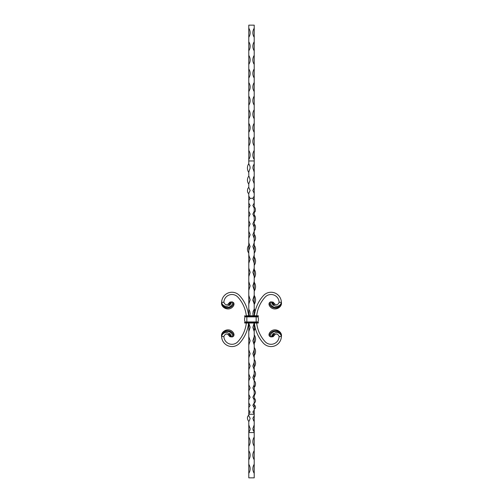 <?xml version="1.0" encoding="UTF-8"?>
<svg xmlns="http://www.w3.org/2000/svg" width="503" height="503" viewBox="0 0 503 503"><rect width="100%" height="100%" fill="white"/><g stroke="black" fill="none" stroke-linecap="round" stroke-linejoin="round"><path stroke-width="0.75" d="M249.89 166.072L250.142 168.052L249.89 166.072L248.784 163.884L248.784 25.15L254.216 25.15L254.216 37.26A8.224 8.224 0 0 1 254.216 28.206M248.784 437.107L248.784 446.161A8.224 8.224 0 0 0 248.784 437.107L248.784 421.275L249.337 420.866L250.142 418.289L248.784 415.862L248.784 323.027L250.142 327.359L248.784 331.659M248.784 432.58L254.216 432.58L252.858 428.625L254.216 424.89L254.216 421.275L253.663 420.866L252.858 418.289L254.216 415.862L254.216 413.875L252.858 412.045L254.216 410.064L254.216 407.606L252.858 405.324L254.216 402.903L254.216 399.948L252.858 397.244L254.216 394.415L254.216 391.001L252.858 387.914L254.216 384.72L254.216 380.884L252.858 377.457L254.216 373.93L254.216 369.736L252.858 366.014L254.216 362.21L254.216 357.708L252.858 353.741L254.216 349.704L254.216 344.957L252.858 340.795L254.216 336.582L254.216 331.659L252.858 327.359L254.172 323.039M248.784 424.89L250.142 428.625L250.048 429.858L248.784 432.505M250.142 198.239L248.784 200.427L248.784 196.051L250.136 198.377L252.858 198.239M248.784 203.049L250.142 205.507L248.784 208.091L248.784 200.427M248.784 211.241L250.142 214.102L248.784 217.082L248.784 208.091M248.784 220.679L250.142 223.904L248.784 227.237L248.784 217.082M248.784 231.223L250.142 234.775L248.784 238.422L248.784 227.237M248.784 242.742L250.142 246.571L248.784 250.481L248.784 238.422M248.784 255.084L250.142 259.139L248.784 263.251L248.784 250.481M248.784 268.08L250.142 272.305L248.784 276.575L248.784 263.251M248.784 281.554L250.142 285.893L248.784 290.256L248.784 276.575M248.784 295.324L250.142 299.719L248.784 304.12L248.784 290.256M248.784 315.783L248.784 304.12M248.784 309.213L249.771 311.162L250.142 313.602L249.846 315.783M248.784 336.582L250.142 340.795L248.784 344.957M248.784 349.704L250.142 353.741L248.784 357.708M248.784 362.21L250.142 366.014L248.784 369.736M248.784 373.93L250.142 377.457L248.784 380.884M248.784 384.72L250.142 387.914L248.784 391.001M248.784 394.415L250.142 397.244L248.784 399.948M248.784 402.903L250.142 405.324L248.784 407.606M248.784 410.064L250.142 412.045L248.784 413.875M253.154 315.783L252.858 313.602L253.229 311.162L254.216 309.213L254.216 304.12L252.858 299.719L254.216 295.324L254.216 290.256L252.858 285.893L254.216 281.554L254.216 276.575L252.858 272.305L254.216 268.08L254.216 263.251L252.858 259.139L254.216 255.084L254.216 250.481L252.858 246.571L254.216 242.742L254.216 238.422L252.858 234.775L254.216 231.223L254.216 227.237L252.858 223.904L254.216 220.679L254.216 217.082L252.858 214.102L254.216 211.241L254.216 208.091L252.858 205.507L254.216 203.049L254.216 200.427L252.864 198.377L254.216 196.032L254.216 193.378L252.858 190.505L254.216 187.342L254.216 183.79L252.858 180.137L253.631 176.993L254.216 176.295L254.216 172.158L252.858 168.052L253.11 166.072L254.216 163.884L254.216 159.489A8.224 8.224 0 0 1 254.216 150.435L254.216 145.908A8.224 8.224 0 0 1 254.216 136.854L254.216 132.327A8.224 8.224 0 0 1 254.216 123.273L254.216 118.746A8.224 8.224 0 0 1 254.216 109.692L254.216 105.165A8.224 8.224 0 0 1 254.216 96.111L254.216 91.584A8.224 8.224 0 0 1 254.216 82.53L254.216 78.003A8.224 8.224 0 0 1 254.216 68.949L254.216 64.422A8.224 8.224 0 0 1 254.216 55.368L254.216 50.841A8.224 8.224 0 0 1 254.216 41.787L254.216 37.26M248.784 196.051L248.784 193.378L250.142 190.505L248.784 187.342L248.784 183.79L250.142 180.137L249.369 176.993L250.142 180.137M250.142 168.052L248.784 172.158L248.784 176.295L249.369 176.993M248.784 28.206A8.224 8.224 0 0 1 248.784 37.26M248.784 41.787A8.224 8.224 0 0 1 248.784 50.841M248.784 55.368A8.224 8.224 0 0 1 248.784 64.422M248.784 68.949A8.224 8.224 0 0 1 248.784 78.003M248.784 82.53A8.224 8.224 0 0 1 248.784 91.584M248.784 96.111A8.224 8.224 0 0 1 248.784 105.165M248.784 109.692A8.224 8.224 0 0 1 248.784 118.746M248.784 123.273A8.224 8.224 0 0 1 248.784 132.327M248.784 136.854A8.224 8.224 0 0 1 248.784 145.908M248.784 150.435A8.224 8.224 0 0 1 248.784 159.489M254.216 41.787L254.216 50.841M254.216 55.368L254.216 64.422M254.216 68.949L254.216 78.003M254.216 82.53L254.216 91.584M254.216 96.111L254.216 105.165M254.216 109.692L254.216 118.746M254.216 123.273L254.216 132.327M254.216 136.854L254.216 145.908M254.216 150.435L254.216 159.489M254.216 163.884L254.216 172.158M254.216 176.295L254.216 183.79M254.216 187.342L254.216 193.378M254.216 196.032L254.216 200.427M254.216 203.049L254.216 208.091M254.216 211.241L254.216 217.082M254.216 220.679L254.216 227.237M254.216 231.223L254.216 238.422M254.216 242.742L254.216 250.481M254.216 255.084L254.216 263.251M254.216 268.08L254.216 276.575M254.216 281.554L254.216 290.256M254.216 295.324L254.216 304.12M254.216 309.213L254.216 315.783M254.216 323.027L254.216 331.659M254.216 336.582L254.216 344.957M254.216 349.704L254.216 357.708M254.216 362.21L254.216 369.736M254.216 373.93L254.216 380.884M254.216 384.72L254.216 391.001M254.216 394.415L254.216 399.948M254.216 402.903L254.216 407.606M254.216 410.064L254.216 413.875M254.216 415.862L254.216 421.275M254.216 424.89L254.216 432.505M254.216 432.58L254.216 437.107A8.224 8.224 0 0 0 254.216 446.161L254.216 437.107M254.216 446.161L254.216 450.688A8.224 8.224 0 0 0 254.216 459.742L254.216 450.688M254.216 459.742L254.216 464.269A8.224 8.224 0 0 0 254.216 473.323L254.216 464.269M254.216 473.323L254.216 477.85L248.784 477.85L248.784 473.323A8.224 8.224 0 0 0 248.784 464.269L248.784 473.323M248.784 446.161L248.784 464.269M248.784 459.742A8.224 8.224 0 0 0 248.784 450.688M227.934 304.258L229.909 302.108L230.663 302.02L229.217 304.378L227.934 304.258C226.287 305.302 224.942 304.661 223.885 302.334A8.054 8.054 0 0 1 237.888 297.135A33.047 33.047 0 0 1 246.319 315.783L258.108 315.783A0.314 0.314 0 0 1 258.423 316.098L258.423 316.148A0.314 0.314 0 0 1 258.196 316.45A0.314 0.314 0 0 0 257.989 316.859A7.677 7.677 0 0 1 257.989 321.951A7.677 7.677 0 0 0 257.989 316.859A7.677 7.677 0 0 1 257.989 321.951A0.314 0.314 0 0 0 258.196 322.36A0.314 0.314 0 0 1 257.989 321.951L256.159 321.951L256.159 316.859L257.989 316.859A0.314 0.314 0 0 1 258.196 316.45A0.314 0.314 0 0 0 257.989 316.859M229.217 304.378C228.62 307.107 222.521 307.232 221.628 302.272C220.402 307.471 228.89 311.986 233.153 306.352C234.159 304.937 234.272 303.661 233.48 302.529L231.757 301.888L229.72 305.566L230.663 302.02M232.405 301.882C233.254 309.049 221.653 309.263 221.628 302.272L223.885 302.334M248.595 315.783A35.311 35.311 0 0 0 239.56 295.607A10.318 10.318 0 0 0 221.628 302.272C221.314 309.741 233.423 309.879 233.48 302.529M229.217 334.432L227.934 334.552L229.909 336.702L230.663 336.79L229.217 334.432C228.62 331.703 222.521 331.578 221.628 336.538A10.318 10.318 0 0 0 239.56 343.203A35.311 35.311 0 0 0 248.595 323.027M233.48 336.281C233.423 328.931 221.314 329.069 221.628 336.538C220.402 331.339 228.89 326.824 233.153 332.458C234.159 333.873 234.272 335.149 233.48 336.281L232.405 336.928C233.254 329.761 221.653 329.547 221.628 336.538L223.885 336.476A8.054 8.054 0 0 0 237.888 341.675A33.047 33.047 0 0 0 246.319 323.027L246.074 323.027M230.984 301.982L229.909 302.108M231.757 301.888L230.607 302.026M232.405 336.928L231.757 336.922L229.72 333.244L230.663 336.79M230.984 336.828L229.909 336.702M231.757 336.922L230.607 336.784M227.934 334.552C226.287 333.508 224.942 334.149 223.885 336.476M258.108 315.783A0.314 0.314 0 0 1 258.423 316.098A0.314 0.314 0 0 0 258.108 315.783M245.011 316.859A7.677 7.677 0 0 0 245.011 321.951L256.159 321.951L256.159 322.36L258.196 322.36A0.314 0.314 0 0 1 258.423 322.662L246.841 322.36L246.841 316.859L256.159 316.859L256.159 316.45L258.196 316.45A0.314 0.314 0 0 0 258.423 316.148L245.011 316.859A0.314 0.314 0 0 0 244.804 316.45L258.423 316.098M244.892 315.783A0.314 0.314 0 0 0 244.577 316.098L244.577 316.148A0.314 0.314 0 0 0 244.804 316.45M246.841 315.783L244.577 316.148L256.159 315.783M246.319 323.027L244.892 323.027A0.314 0.314 0 0 1 244.577 322.712L244.577 322.662A0.314 0.314 0 0 1 244.804 322.36A0.314 0.314 0 0 0 245.011 321.951M244.892 323.027L258.108 323.027A0.314 0.314 0 0 0 258.423 322.712A0.314 0.314 0 0 1 258.108 323.027M256.926 323.027L256.681 323.027A33.047 33.047 0 0 0 265.112 341.675A8.054 8.054 0 0 0 279.115 336.476L281.372 336.538C282.598 331.339 274.11 326.824 269.847 332.458C268.841 333.873 268.728 335.149 269.52 336.281L271.243 336.922L273.28 333.244L272.337 336.79L273.783 334.432L275.066 334.552L273.091 336.702L272.337 336.79M273.783 334.432C274.38 331.703 280.479 331.578 281.372 336.538C281.686 329.069 269.577 328.931 269.52 336.281M270.595 336.928C269.746 329.761 281.347 329.547 281.372 336.538A10.318 10.318 0 0 1 263.44 343.203A35.311 35.311 0 0 1 254.405 323.027M273.783 304.378L275.066 304.258L273.091 302.108L272.337 302.02L273.783 304.378C274.38 307.107 280.479 307.232 281.372 302.272A10.318 10.318 0 0 0 263.44 295.607A35.311 35.311 0 0 0 254.405 315.783M269.52 302.529C269.577 309.879 281.686 309.741 281.372 302.272C282.598 307.471 274.11 311.986 269.847 306.352C268.841 304.937 268.728 303.661 269.52 302.529L270.595 301.882C269.746 309.049 281.347 309.263 281.372 302.272L279.115 302.334A8.054 8.054 0 0 0 265.112 297.135A33.047 33.047 0 0 0 256.681 315.783M272.016 336.828L273.091 336.702M271.243 336.922L272.393 336.784M275.066 334.552C276.713 333.508 278.058 334.149 279.115 336.476M270.595 301.882L271.243 301.888L273.28 305.566L272.337 302.02M272.016 301.982L273.091 302.108M271.243 301.888L272.393 302.026M275.066 304.258C276.713 305.302 278.058 304.661 279.115 302.334M248.784 414.252L254.216 414.252M248.784 160.96L254.216 160.96M244.577 322.712L246.841 322.712L246.841 322.36L244.804 322.36M246.841 323.027L256.159 322.662L244.577 322.662M256.159 323.027L258.423 322.712M252.952 429.858L253.009 430.178M253.034 311.929L253.135 311.502M252.959 301.001L252.858 299.719M250.048 429.858L249.991 430.178M248.784 415.138C246.979 416.798 246.979 418.905 248.784 421.445M250.104 312.841L250.142 313.602M250.142 299.719L250.129 300.146M248.784 187.248L247.878 188.462C247.149 190.939 247.445 192.706 248.784 193.762M248.784 176.094C246.992 178.791 246.992 181.482 248.784 184.18M248.784 163.588C246.979 166.562 246.979 169.542 248.784 172.516M254.216 405.11L255.071 405.625L255.574 407.147L255.348 408.21L254.216 409.178M254.216 398.313L255.078 399.017L255.574 400.746L255.348 401.928L254.216 403.148M254.216 395.861L255.574 393C255.228 391.215 254.776 390.271 254.216 390.171M254.216 387.341L255.122 386.141C255.851 383.663 255.549 381.909 254.216 380.878M254.216 377.703C255.983 375.213 255.983 372.824 254.216 370.548M254.216 367.071C256.002 364.493 256.002 361.909 254.216 359.331M254.216 355.596C256.008 352.855 256.008 350.107 254.216 347.366M254.216 343.43C256.014 340.562 256.014 337.689 254.216 334.816M254.216 330.735L255.335 328.226M255.254 310.904L254.216 308.653M254.216 304.434C256.021 301.416 256.021 298.398 254.216 295.38M254.216 291.18C256.021 288.2 256.021 285.214 254.216 282.227M254.216 278.102C256.014 275.191 256.014 272.28 254.216 269.363M254.216 265.364C256.014 262.566 256.014 259.762 254.216 256.964M254.216 253.147C256.008 250.494 256.008 247.841 254.216 245.187M254.216 241.603C255.996 239.139 255.996 236.668 254.216 234.203M254.216 230.902L255.128 229.607C255.851 227.067 255.549 225.243 254.216 224.149M254.216 221.169C255.669 220.999 256.134 216.409 254.216 215.165M254.216 212.549L255.153 211.625C255.599 208.902 255.285 207.481 254.216 207.368M248.784 245.187C246.992 247.841 246.992 250.494 248.784 253.147"/></g></svg>
